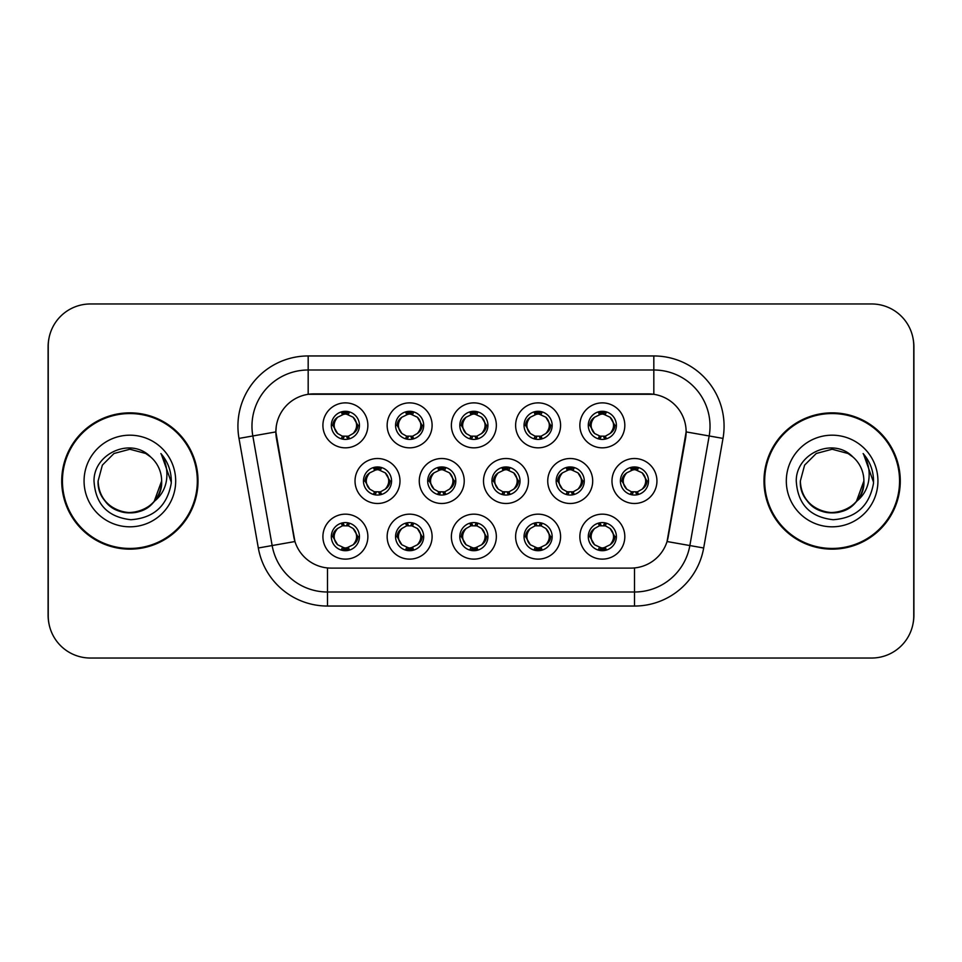 <?xml version="1.0" encoding="UTF-8"?>
<svg xmlns="http://www.w3.org/2000/svg" width="962" height="962" viewBox="0 0 962 962"><rect width="100%" height="100%" fill="white"/><g stroke="black" fill="none" stroke-linecap="round" stroke-linejoin="round"><path stroke-width="1.44" d="M560.581 536.64A22.487 22.487 0 0 1 538.107 559.126A22.487 22.487 0 0 1 515.62 536.64A22.487 22.487 0 0 1 538.107 514.165A22.487 22.487 0 0 1 560.581 536.64M524.049 536.64A14.045 14.045 0 0 0 538.107 550.697A14.045 14.045 0 0 0 552.152 536.64A14.045 14.045 0 0 0 538.107 522.594A14.045 14.045 0 0 0 524.049 536.64L525.577 536.64L530.363 544.793A11.243 11.243 0 0 1 530.363 528.487C527.284 530.615 525.697 533.333 525.577 536.64M496.344 536.64A22.487 22.487 0 0 1 473.857 559.126A22.487 22.487 0 0 1 451.382 536.64A22.487 22.487 0 0 1 473.857 514.165A22.487 22.487 0 0 1 496.344 536.64M459.812 536.64A14.045 14.045 0 0 0 473.857 550.697A14.045 14.045 0 0 0 487.914 536.64A14.045 14.045 0 0 0 473.857 522.594A14.045 14.045 0 0 0 459.812 536.64L461.339 536.64L466.125 544.793A11.243 11.243 0 0 1 466.125 528.487C463.047 530.615 461.447 533.333 461.339 536.64M432.106 536.64A22.487 22.487 0 0 1 409.62 559.126A22.487 22.487 0 0 1 387.145 536.64A22.487 22.487 0 0 1 409.62 514.165A22.487 22.487 0 0 1 432.106 536.64M395.574 536.64A14.045 14.045 0 0 0 409.62 550.697A14.045 14.045 0 0 0 423.677 536.64A14.045 14.045 0 0 0 409.62 522.594A14.045 14.045 0 0 0 395.574 536.64L397.09 536.64L401.888 544.793A11.243 11.243 0 0 1 401.888 528.487C398.809 530.615 397.21 533.333 397.09 536.64M367.869 536.64A22.487 22.487 0 0 1 345.382 559.126A22.487 22.487 0 0 1 322.907 536.64A22.487 22.487 0 0 1 345.382 514.165A22.487 22.487 0 0 1 367.869 536.64M331.337 536.64A14.045 14.045 0 0 0 345.382 550.697A14.045 14.045 0 0 0 359.439 536.64A14.045 14.045 0 0 0 345.382 522.594A14.045 14.045 0 0 0 331.337 536.64L332.852 536.64L337.65 544.793A11.243 11.243 0 0 1 337.638 528.487C334.572 530.615 332.972 533.333 332.852 536.64M624.819 536.64A22.487 22.487 0 0 1 602.344 559.126A22.487 22.487 0 0 1 579.858 536.64A22.487 22.487 0 0 1 602.344 514.165A22.487 22.487 0 0 1 624.819 536.64M588.287 536.64A14.045 14.045 0 0 0 602.344 550.697A14.045 14.045 0 0 0 616.389 536.64A14.045 14.045 0 0 0 602.344 522.594A14.045 14.045 0 0 0 588.287 536.64L589.814 536.64L594.6 544.793A11.243 11.243 0 0 1 594.6 528.487C591.534 530.615 589.934 533.333 589.814 536.64M592.7 481A22.487 22.487 0 0 1 570.225 503.487A22.487 22.487 0 0 1 547.739 481A22.487 22.487 0 0 1 570.225 458.513A22.487 22.487 0 0 1 592.7 481M556.168 481A14.045 14.045 0 0 0 570.225 495.045A14.045 14.045 0 0 0 584.271 481A14.045 14.045 0 0 0 570.225 466.955A14.045 14.045 0 0 0 556.168 481L557.695 481.024L562.481 489.153A11.243 11.243 0 0 1 562.493 472.835C559.403 474.975 557.804 477.693 557.695 481.024M528.463 481A22.487 22.487 0 0 1 505.988 503.487A22.487 22.487 0 0 1 483.501 481A22.487 22.487 0 0 1 505.988 458.513A22.487 22.487 0 0 1 528.463 481M491.931 481A14.045 14.045 0 0 0 505.988 495.045A14.045 14.045 0 0 0 520.033 481A14.045 14.045 0 0 0 505.988 466.955A14.045 14.045 0 0 0 491.931 481L493.458 481.024L498.244 489.153A11.243 11.243 0 0 1 498.256 472.835C495.165 474.975 493.566 477.693 493.458 481.024M464.225 481A22.487 22.487 0 0 1 441.738 503.487A22.487 22.487 0 0 1 419.264 481A22.487 22.487 0 0 1 441.738 458.513A22.487 22.487 0 0 1 464.225 481M427.693 481A14.045 14.045 0 0 0 441.738 495.045A14.045 14.045 0 0 0 455.796 481A14.045 14.045 0 0 0 441.738 466.955A14.045 14.045 0 0 0 427.693 481L429.208 481.024L434.006 489.153A11.243 11.243 0 0 1 434.018 472.835A11.243 11.243 0 0 0 430.507 481M399.988 481A22.487 22.487 0 0 1 377.501 503.487A22.487 22.487 0 0 1 355.026 481A22.487 22.487 0 0 1 377.501 458.513A22.487 22.487 0 0 1 399.988 481M363.456 481A14.045 14.045 0 0 0 377.501 495.045A14.045 14.045 0 0 0 391.558 481A14.045 14.045 0 0 0 377.501 466.955A14.045 14.045 0 0 0 363.456 481L364.971 481.024L369.769 489.153A11.243 11.243 0 0 1 369.781 472.835C366.678 474.975 365.091 477.693 364.971 481.024M656.938 481A22.487 22.487 0 0 1 634.463 503.487A22.487 22.487 0 0 1 611.976 481A22.487 22.487 0 0 1 634.463 458.513A22.487 22.487 0 0 1 656.938 481M620.406 481A14.045 14.045 0 0 0 634.463 495.045A14.045 14.045 0 0 0 648.508 481A14.045 14.045 0 0 0 634.463 466.955A14.045 14.045 0 0 0 620.406 481L621.933 481.024L626.719 489.153A11.243 11.243 0 0 1 626.743 472.835C623.641 474.975 622.041 477.693 621.933 481.024M560.581 425.36A22.487 22.487 0 0 1 538.107 447.835A22.487 22.487 0 0 1 515.62 425.36A22.487 22.487 0 0 1 538.107 402.874A22.487 22.487 0 0 1 560.581 425.36M524.049 425.36A14.045 14.045 0 0 0 538.107 439.406A14.045 14.045 0 0 0 552.152 425.36A14.045 14.045 0 0 0 538.107 411.303A14.045 14.045 0 0 0 524.049 425.36M496.344 425.36A22.487 22.487 0 0 1 473.857 447.835A22.487 22.487 0 0 1 451.382 425.36A22.487 22.487 0 0 1 473.857 402.874A22.487 22.487 0 0 1 496.344 425.36M459.812 425.36A14.045 14.045 0 0 0 473.857 439.406A14.045 14.045 0 0 0 487.914 425.36A14.045 14.045 0 0 0 473.857 411.303A14.045 14.045 0 0 0 459.812 425.36M432.106 425.36A22.487 22.487 0 0 1 409.62 447.835A22.487 22.487 0 0 1 387.145 425.36A22.487 22.487 0 0 1 409.62 402.874A22.487 22.487 0 0 1 432.106 425.36M395.574 425.36A14.045 14.045 0 0 0 409.62 439.406A14.045 14.045 0 0 0 423.677 425.36A14.045 14.045 0 0 0 409.62 411.303A14.045 14.045 0 0 0 395.574 425.36M367.869 425.36A22.487 22.487 0 0 1 345.382 447.835A22.487 22.487 0 0 1 322.907 425.36A22.487 22.487 0 0 1 345.382 402.874A22.487 22.487 0 0 1 367.869 425.36M331.337 425.36A14.045 14.045 0 0 0 345.382 439.406A14.045 14.045 0 0 0 359.439 425.36A14.045 14.045 0 0 0 345.382 411.303A14.045 14.045 0 0 0 331.337 425.36M624.819 425.36A22.487 22.487 0 0 1 602.344 447.835A22.487 22.487 0 0 1 579.858 425.36A22.487 22.487 0 0 1 602.344 402.874A22.487 22.487 0 0 1 624.819 425.36M588.287 425.36A14.045 14.045 0 0 0 602.344 439.406A14.045 14.045 0 0 0 616.389 425.36A14.045 14.045 0 0 0 602.344 411.303A14.045 14.045 0 0 0 588.287 425.36M258.321 547.991L238.997 438.407A70.25 70.25 0 0 1 308.177 355.952L653.823 355.952A70.25 70.25 0 0 1 723.003 438.407L703.679 547.991A70.25 70.25 0 0 1 634.499 606.048L327.501 606.048A70.25 70.25 0 0 1 258.321 547.991L294.949 541.534L276.443 438.407A37.939 37.939 0 0 1 313.792 393.891L648.208 393.891A37.939 37.939 0 0 1 685.557 438.407L668.217 536.76A37.939 37.939 0 0 1 630.856 568.109L331.144 568.109A37.939 37.939 0 0 1 293.783 536.76L275.866 431.902L252.826 435.966A56.205 56.205 0 0 1 308.177 369.997L653.823 369.997A56.205 56.205 0 0 1 709.174 435.966L689.85 545.562A56.205 56.205 0 0 1 634.499 592.003L327.501 592.003A56.205 56.205 0 0 1 272.15 545.562L252.826 435.966A56.205 56.205 0 0 1 251.972 426.202M61.724 481A68.146 68.146 0 0 0 129.87 549.146A68.146 68.146 0 0 0 198.016 481A68.146 68.146 0 0 0 129.87 412.854A68.146 68.146 0 0 0 61.724 481M763.984 481A68.146 68.146 0 0 0 832.13 549.146A68.146 68.146 0 0 0 900.276 481A68.146 68.146 0 0 0 832.13 412.854A68.146 68.146 0 0 0 763.984 481M308.177 355.952L308.177 394.3L653.823 394.3L653.823 355.952M275.866 431.818L276.274 426.202M630.856 568.109L331.144 568.109M723.003 438.407L686.134 431.902L667.051 541.534L703.679 547.991M668.217 536.76L667.989 537.962M294.011 537.962L293.783 536.76M913.756 346.116A42.148 42.148 0 0 0 871.608 303.968L90.392 303.968A42.148 42.148 0 0 0 48.244 346.116L48.244 615.884A42.148 42.148 0 0 0 90.392 658.032L871.608 658.032A42.148 42.148 0 0 0 913.756 615.884L913.756 346.116M48.99 338.203A42.148 42.148 0 0 0 48.1 346.813L48.1 615.187A42.148 42.148 0 0 0 48.99 623.797M913.01 623.797A42.148 42.148 0 0 0 913.9 615.187L913.9 346.813A42.148 42.148 0 0 0 913.01 338.203M613.588 425.36A11.243 11.243 0 0 1 610.076 433.513C613.155 431.385 614.754 428.667 614.874 425.36L610.076 417.207A11.243 11.243 0 0 1 613.588 425.36M599.579 439.141L600.757 436.483L594.6 433.513C589.983 428.066 589.983 422.631 594.6 417.207C591.522 419.336 589.922 422.053 589.814 425.372L594.6 433.513A11.243 11.243 0 0 1 594.624 417.195A11.243 11.243 0 0 0 591.101 425.36M602.958 411.327L602.825 414.129L605.206 414.49A11.243 11.243 0 0 1 605.29 414.514L606.457 411.928M599.049 414.61L601.851 414.129L601.803 413.083M601.731 411.327L601.851 414.129M605.11 411.58L603.535 414.189L610.076 417.207C614.706 422.643 614.706 428.078 610.076 433.513L605.29 436.207L606.457 438.792M605.11 439.141L603.92 436.483L605.29 436.207M603.535 436.532L604.749 439.201M605.338 436.195L599.049 436.111M599.579 411.58L600.757 414.225L594.6 417.207M601.142 414.189L599.927 411.52M645.706 481A11.243 11.243 0 0 1 642.195 489.153C645.274 487.025 646.873 484.307 646.993 481L642.195 472.847A11.243 11.243 0 0 1 645.706 481M635.076 466.967L634.956 469.769L637.325 470.129A11.243 11.243 0 0 1 637.409 470.153L638.576 467.568M631.168 470.25L633.97 469.769L633.922 468.722M633.85 466.967L633.97 469.769M637.229 467.219L635.666 469.829L642.195 472.847C646.825 478.294 646.825 483.718 642.195 489.153L637.409 491.847L638.576 494.432M637.229 494.781L636.038 492.123L637.409 491.847M635.666 492.171L636.868 494.841M637.457 491.835L631.18 491.75M631.697 494.781L633.261 492.171L631.505 491.847L630.351 494.432M631.697 467.219L632.876 469.877L626.719 472.847C622.101 478.282 622.101 483.706 626.719 489.153L631.505 491.847M605.11 550.42L603.92 547.775L610.076 544.793C614.706 539.369 614.706 533.934 610.076 528.487A11.243 11.243 0 0 1 610.064 544.805C613.155 542.664 614.754 539.947 614.874 536.628L610.076 528.487L605.29 525.793L606.457 523.208M601.731 550.673L601.851 547.871L599.47 547.51A11.243 11.243 0 0 1 599.386 547.486L598.232 550.072M605.627 547.39L602.837 547.871L602.873 548.917M602.958 550.673L602.837 547.871M599.579 550.42L601.142 547.811L594.6 544.793C589.983 539.357 589.983 533.922 594.6 528.487L599.386 525.793L598.232 523.208M599.579 522.859L600.757 525.517L599.386 525.793M601.142 525.468L599.927 522.799M599.338 525.805L605.627 525.889M605.11 522.859L603.535 525.468L605.29 525.793M603.535 547.811L604.749 550.48M549.338 425.36A11.243 11.243 0 0 1 545.839 433.513C548.917 431.385 550.517 428.667 550.637 425.36L545.839 417.207A11.243 11.243 0 0 1 549.338 425.36M535.341 411.58L536.519 414.225L530.363 417.207C525.745 422.631 525.745 428.066 530.363 433.513A11.243 11.243 0 0 1 530.375 417.195C527.284 419.336 525.685 422.053 525.577 425.372L530.363 433.513L535.149 436.207L533.994 438.792M538.72 411.327L538.588 414.129L540.969 414.49A11.243 11.243 0 0 1 541.053 414.514L542.207 411.928M534.812 414.61L537.614 414.129L537.566 413.083M537.493 411.327L537.614 414.129M540.86 411.58L539.297 414.189L545.839 417.207C550.468 422.643 550.468 428.078 545.839 433.513L541.053 436.207L542.207 438.792M540.86 439.141L539.682 436.483L541.053 436.207M541.101 436.195L534.812 436.111M535.341 439.141L536.904 436.532L535.149 436.207M536.904 414.189L535.69 411.52M485.101 425.36A11.243 11.243 0 0 1 481.601 433.513C484.68 431.385 486.267 428.667 486.387 425.36L481.601 417.207A11.243 11.243 0 0 1 485.101 425.36M471.103 411.58L472.282 414.225L466.125 417.207C461.495 422.631 461.495 428.066 466.125 433.513A11.243 11.243 0 0 1 466.137 417.195C463.047 419.336 461.447 422.053 461.339 425.372L466.125 433.513L470.911 436.207L469.757 438.792M474.47 411.327L474.35 414.129L476.731 414.49A11.243 11.243 0 0 1 476.815 414.514L477.97 411.928M470.574 414.61L473.376 414.129L473.328 413.083M473.244 411.327L473.376 414.129M476.623 411.58L475.06 414.189L481.601 417.207C486.219 422.643 486.219 428.078 481.601 433.513L476.815 436.207L477.97 438.792M476.623 439.141L475.444 436.483L476.815 436.207M475.06 436.532L476.274 439.201M476.863 436.195L470.574 436.111M471.103 439.141L472.667 436.532L470.911 436.207M420.863 425.36A11.243 11.243 0 0 1 417.364 433.513C420.43 431.385 422.029 428.667 422.15 425.36L417.364 417.207A11.243 11.243 0 0 1 420.863 425.36M406.854 411.58L408.044 414.225L401.888 417.207C397.258 422.631 397.258 428.066 401.888 433.513A11.243 11.243 0 0 1 401.9 417.195C398.809 419.336 397.21 422.053 397.09 425.372L401.888 433.513L406.673 436.207L405.519 438.792M410.233 411.327L410.113 414.129L412.494 414.49A11.243 11.243 0 0 1 412.578 414.514L413.732 411.928M406.337 414.61L409.127 414.129L409.09 413.083M409.006 411.327L409.127 414.129M412.385 411.58L410.822 414.189L417.364 417.207C421.981 422.643 421.981 428.078 417.364 433.513L412.578 436.207L413.732 438.792M412.385 439.141L411.207 436.483L412.578 436.207M410.822 436.532L412.037 439.201M412.626 436.195L406.337 436.111M406.854 439.141L408.429 436.532L406.673 436.207M408.429 414.189L407.215 411.52M356.625 425.36A11.243 11.243 0 0 1 353.126 433.513C356.193 431.385 357.792 428.667 357.912 425.36L353.126 417.207A11.243 11.243 0 0 1 356.625 425.36M342.616 411.58L343.807 414.225L337.65 417.207C333.02 422.631 333.02 428.066 337.65 433.513A11.243 11.243 0 0 1 337.662 417.195C334.56 419.336 332.972 422.053 332.852 425.372L337.65 433.513L342.436 436.207L341.269 438.792M345.995 411.327L345.875 414.129L348.256 414.49A11.243 11.243 0 0 1 348.34 414.514L349.495 411.928M342.099 414.61L344.889 414.129L344.853 413.083M344.769 411.327L344.889 414.129M348.148 411.58L346.585 414.189L353.126 417.207C357.744 422.643 357.744 428.078 353.126 433.513L348.34 436.207L342.099 436.111M348.148 439.141L346.969 436.483L348.34 436.207L349.495 438.792M346.585 436.532L347.799 439.201M342.616 439.141L344.18 436.532L342.436 436.207M540.86 550.42L539.682 547.775L545.839 544.793C550.468 539.369 550.468 533.934 545.839 528.487A11.243 11.243 0 0 1 545.827 544.805C548.917 542.664 550.517 539.947 550.637 536.628L545.839 528.487L541.053 525.793L542.207 523.208M537.493 550.673L537.614 547.871L535.233 547.51A11.243 11.243 0 0 1 535.149 547.486L533.994 550.072M541.39 547.39L538.588 547.871L538.636 548.917M538.72 550.673L538.588 547.871M535.341 550.42L536.904 547.811L530.363 544.793C525.745 539.357 525.745 533.922 530.363 528.487L535.149 525.793L533.994 523.208M535.341 522.859L536.519 525.517L535.149 525.793M536.904 525.468L535.69 522.799M535.1 525.805L541.39 525.889M540.86 522.859L539.297 525.468L541.053 525.793M476.623 550.42L475.444 547.775L481.601 544.793C486.219 539.369 486.219 533.934 481.601 528.487A11.243 11.243 0 0 1 481.589 544.805C484.68 542.664 486.279 539.947 486.387 536.628L481.601 528.487L476.815 525.793L477.97 523.208M473.244 550.673L473.376 547.871L470.995 547.51A11.243 11.243 0 0 1 470.911 547.486L469.757 550.072M477.152 547.39L474.35 547.871L474.398 548.917M474.47 550.673L474.35 547.871M471.103 550.42L472.667 547.811L466.125 544.793C461.495 539.357 461.495 533.922 466.125 528.487L470.911 525.793L469.757 523.208M471.103 522.859L472.282 525.517L470.911 525.793M470.863 525.805L477.152 525.889M476.623 522.859L475.06 525.468L476.815 525.793M475.06 547.811L476.274 550.48M412.385 522.859L411.207 525.517L417.364 528.487C421.981 533.934 421.981 539.369 417.364 544.793C420.442 542.664 422.041 539.947 422.15 536.628L417.364 528.487A11.243 11.243 0 0 1 417.34 544.805A11.243 11.243 0 0 0 420.863 536.64M409.006 550.673L409.139 547.871L406.758 547.51A11.243 11.243 0 0 1 406.673 547.486L405.519 550.072M412.914 547.39L410.113 547.871L410.161 548.917M410.233 550.673L410.113 547.871M406.854 550.42L408.429 547.811L401.888 544.793C397.258 539.357 397.258 533.922 401.888 528.487L406.673 525.793L405.519 523.208M406.854 522.859L408.044 525.517L406.673 525.793M408.429 525.468L407.215 522.799M406.625 525.805L412.914 525.889M412.385 550.42L411.207 547.775L417.364 544.793M410.822 547.811L412.037 550.48M348.148 550.42L346.969 547.775L353.126 544.793C357.744 539.369 357.744 533.934 353.126 528.487A11.243 11.243 0 0 1 353.102 544.805C356.205 542.664 357.804 539.947 357.912 536.628L353.126 528.487L348.34 525.793L349.495 523.208M344.769 550.673L344.889 547.871L342.52 547.51A11.243 11.243 0 0 1 342.436 547.486L341.269 550.072M348.677 547.39L345.875 547.871L345.923 548.917M345.995 550.673L345.875 547.871M342.616 550.42L344.18 547.811L337.65 544.793C333.02 539.357 333.02 533.922 337.638 528.487L342.436 525.793L348.665 525.889M342.616 522.859L343.807 525.517L342.436 525.793L341.269 523.208M348.148 522.859L346.585 525.468L348.34 525.793M346.585 547.811L347.799 550.48M581.457 481A11.243 11.243 0 0 1 577.958 489.153C581.036 487.025 582.635 484.307 582.756 481L577.958 472.847A11.243 11.243 0 0 1 581.457 481M570.839 466.967L570.707 469.769L573.087 470.129A11.243 11.243 0 0 1 573.172 470.153L574.326 467.568M566.931 470.25L569.732 469.769L569.684 468.722M569.612 466.967L569.732 469.769M572.991 467.219L571.416 469.829L577.958 472.847C582.587 478.294 582.587 483.718 577.958 489.153L573.172 491.847L574.326 494.432M572.991 494.781L571.801 492.123L573.172 491.847M571.416 492.171L572.63 494.841M573.22 491.835L566.931 491.75M567.46 494.781L569.023 492.171L567.267 491.847L566.113 494.432M567.46 467.219L568.638 469.877L562.481 472.847C557.864 478.282 557.864 483.706 562.481 489.153L567.267 491.847M569.023 469.829L567.808 467.159M517.219 481A11.243 11.243 0 0 1 513.72 489.153C516.798 487.025 518.386 484.307 518.506 481L513.72 472.847A11.243 11.243 0 0 1 517.219 481M506.589 466.967L506.469 469.769L508.85 470.129A11.243 11.243 0 0 1 508.934 470.153L510.088 467.568M502.693 470.25L505.495 469.769L505.447 468.722M505.375 466.967L505.495 469.769M508.742 467.219L507.178 469.829L513.72 472.847C518.338 478.294 518.338 483.718 513.72 489.153L508.934 491.847L502.693 491.75M508.742 494.781L507.563 492.123L508.934 491.847L510.088 494.432M507.178 492.171L508.393 494.841M503.222 494.781L504.785 492.171L503.03 491.847L501.875 494.432M503.222 467.219L504.401 469.877L498.244 472.847C493.626 478.282 493.626 483.706 498.244 489.153L503.03 491.847M504.785 469.829L503.571 467.159M452.982 481A11.243 11.243 0 0 1 449.482 489.153C452.561 487.025 454.148 484.307 454.268 481L449.482 472.847A11.243 11.243 0 0 1 452.982 481M442.352 466.967L442.231 469.769L444.612 470.129A11.243 11.243 0 0 1 444.697 470.153L445.851 467.568M438.456 470.25L441.257 469.769L441.209 468.722M441.125 466.967L441.257 469.769M444.504 467.219L442.941 469.829L449.482 472.847C454.1 478.294 454.1 483.718 449.482 489.153L444.697 491.847L445.851 494.432M444.504 494.781L443.326 492.123L444.697 491.847M442.941 492.171L444.155 494.841M444.745 491.835L438.456 491.75M438.973 494.781L440.548 492.171L438.792 491.847L437.638 494.432M438.973 467.219L440.163 469.877L434.006 472.847C429.377 478.282 429.377 483.706 434.006 489.153L438.792 491.847M440.548 469.829L439.333 467.159M434.006 472.847C430.928 474.975 429.329 477.693 429.208 481.024M388.744 481A11.243 11.243 0 0 1 385.245 489.153C388.311 487.025 389.911 484.307 390.031 481L385.245 472.847A11.243 11.243 0 0 1 388.744 481M378.114 466.967L377.994 469.769L380.375 470.129A11.243 11.243 0 0 1 380.459 470.153L381.613 467.568M374.218 470.25L377.008 469.769L376.972 468.722M376.888 466.967L377.008 469.769M380.267 467.219L378.703 469.829L385.245 472.847C389.863 478.294 389.863 483.718 385.245 489.153L380.459 491.847L381.613 494.432M380.267 494.781L379.088 492.123L380.459 491.847M380.507 491.835L374.218 491.75M374.735 494.781L376.298 492.171L374.555 491.847L373.388 494.432M374.735 467.219L375.926 469.877L369.769 472.847C365.139 478.282 365.139 483.706 369.769 489.153L374.555 491.847M376.298 469.829L375.096 467.159M197.318 481A67.448 67.448 0 0 0 129.87 413.552A67.448 67.448 0 0 0 62.434 481A67.448 67.448 0 0 0 129.87 548.448A67.448 67.448 0 0 0 197.318 481M154.221 501.406L161.64 481C162.722 504.485 133.79 521.188 113.997 508.513C103.836 502.152 98.545 492.977 98.112 481L102.369 465.115L113.997 453.487L129.87 449.242L145.755 453.487L150.685 456.998C131.193 436.568 93.663 453.403 94.011 481C95.442 504.196 107.744 517.099 130.892 519.72C153.704 518.073 167.147 505.952 171.224 483.381L171.296 481C171.176 470.586 167.713 461.435 160.894 453.559C166.077 462.061 167.905 471.212 166.378 481C164.887 489.333 160.834 496.139 154.221 501.406A31.758 31.758 0 0 0 161.64 481C161.207 492.977 155.916 502.152 145.755 508.513C125.962 521.188 97.03 504.485 98.112 481L102.369 465.115L113.997 453.487L129.87 449.242L145.755 453.487L150.685 456.998L145.755 453.487L129.87 449.242L113.997 453.487L102.369 465.115L98.112 481L102.369 465.115L113.997 453.487L129.87 449.242L145.755 453.487L150.685 456.998A31.758 31.758 0 0 1 161.64 481L154.221 501.406C137.35 524.194 96.465 509.619 98.112 481M161.64 481L154.136 501.503L161.64 481C163.372 511.05 119.192 524.675 103.704 499.001M84.067 481A45.815 45.815 0 0 0 129.87 526.815A45.815 45.815 0 0 0 175.685 481A45.815 45.815 0 0 0 129.87 435.185A45.815 45.815 0 0 0 84.067 481M161.207 453.908L171.284 482.202L161.207 453.908M899.566 481A67.448 67.448 0 0 0 832.13 413.552A67.448 67.448 0 0 0 764.682 481A67.448 67.448 0 0 0 832.13 548.448A67.448 67.448 0 0 0 899.566 481M863.888 481C864.97 504.485 836.038 521.188 816.245 508.513C806.084 502.152 800.793 492.977 800.36 481L804.617 465.115L816.245 453.487L832.13 449.242L848.003 453.487L852.933 456.998C833.441 436.568 795.911 453.403 796.259 481C797.702 504.196 809.992 517.099 833.152 519.72C855.952 518.073 869.395 505.952 873.484 483.381L873.544 481C873.424 470.586 869.961 461.435 863.142 453.559C868.325 462.061 870.153 471.212 868.626 481C867.147 489.333 863.094 496.139 856.469 501.406A31.758 31.758 0 0 0 863.888 481C863.455 492.977 858.164 502.152 848.003 508.513C828.21 521.188 799.278 504.485 800.36 481L804.617 465.115L816.245 453.487L832.13 449.242L848.003 453.487L852.933 456.998A31.758 31.758 0 0 1 863.888 481L856.469 501.406C839.61 524.194 798.713 509.619 800.36 481C800.793 492.977 806.084 502.152 816.245 508.513C836.038 521.188 864.97 504.485 863.888 481L856.384 501.503L863.888 481C865.62 511.05 821.44 524.675 805.952 499.001M786.315 481A45.815 45.815 0 0 0 832.13 526.815A45.815 45.815 0 0 0 877.933 481A45.815 45.815 0 0 0 832.13 435.185A45.815 45.815 0 0 0 786.315 481M863.455 453.908L873.532 482.202L863.455 453.908M634.499 567.941L634.499 606.048M327.501 606.048L327.501 567.941M238.997 438.407L252.826 435.966M614.874 425.36L616.389 425.36M588.287 425.348L589.814 425.372M599.386 414.514L598.232 411.928M599.386 436.207L598.232 438.792M623.22 481A11.243 11.243 0 0 1 626.743 472.835M646.993 481L648.508 481M631.505 470.153L630.351 467.568M613.588 536.64A11.243 11.243 0 0 1 610.064 544.805M616.389 536.652L614.874 536.628M605.29 547.486L606.457 550.072M526.863 425.36A11.243 11.243 0 0 1 530.375 417.195M550.637 425.36L552.152 425.36M524.049 425.348L525.577 425.372M535.149 414.514L533.994 411.928M462.626 425.36A11.243 11.243 0 0 1 466.137 417.195M486.387 425.36L487.914 425.36M459.812 425.348L461.339 425.372M470.911 414.514L469.757 411.928M398.388 425.36A11.243 11.243 0 0 1 401.9 417.195M422.15 425.36L423.677 425.36M395.574 425.348L397.09 425.372M406.673 414.514L405.519 411.928M334.139 425.36A11.243 11.243 0 0 1 337.662 417.195M357.912 425.36L359.439 425.36M331.337 425.348L332.852 425.372M342.436 414.514L341.269 411.928M549.338 536.64A11.243 11.243 0 0 1 545.827 544.805M552.152 536.652L550.637 536.628M541.053 547.486L542.207 550.072M485.101 536.64A11.243 11.243 0 0 1 481.589 544.805M487.914 536.652L486.387 536.628M476.815 547.486L477.97 550.072M423.677 536.652L422.15 536.628M412.578 547.486L413.732 550.072M412.578 525.793L413.732 523.208M356.625 536.64A11.243 11.243 0 0 1 353.102 544.805M359.439 536.652L357.912 536.628M348.34 547.486L349.495 550.072M558.982 481A11.243 11.243 0 0 1 562.493 472.835M582.756 481L584.271 481M567.267 470.153L566.113 467.568M494.745 481A11.243 11.243 0 0 1 498.256 472.835M518.506 481L520.033 481M503.03 470.153L501.875 467.568M454.268 481L455.796 481M438.792 470.153L437.638 467.568M366.257 481A11.243 11.243 0 0 1 369.781 472.835M390.031 481L391.558 481M374.555 470.153L373.388 467.568M604.749 411.52L603.535 414.177M599.927 439.201L601.154 436.532M636.868 467.159L635.654 469.817M633.273 469.817L632.046 467.159M632.046 494.841L633.273 492.183M599.927 550.48L601.154 547.823M604.749 522.799L603.535 525.468M540.512 411.52L539.285 414.177M539.285 436.532L540.512 439.201M535.69 439.201L536.916 436.532M476.274 411.52L475.048 414.177M472.679 414.177L471.452 411.52M471.452 439.201L472.679 436.532M412.037 411.52L410.81 414.177M407.215 439.201L408.429 436.532M347.799 411.52L346.573 414.177M344.192 414.177L342.977 411.52M342.977 439.201L344.192 436.532M535.69 550.48L536.916 547.823M539.285 547.823L540.512 550.48M540.512 522.799L539.285 525.468M471.452 550.48L472.679 547.823M472.679 525.468L471.452 522.799M476.274 522.799L475.048 525.468M407.215 550.48L408.429 547.823M412.037 522.799L410.81 525.468M342.977 550.48L344.192 547.823M344.192 525.468L342.977 522.799M347.799 522.799L346.573 525.468M572.63 467.159L571.404 469.817M567.808 494.841L569.035 492.183M508.393 467.159L507.166 469.817M503.571 494.841L504.797 492.183M444.155 467.159L442.929 469.817M439.333 494.841L440.56 492.183M379.918 467.159L378.691 469.817M378.691 492.183L379.918 494.841M375.096 494.841L376.31 492.183"/></g></svg>
